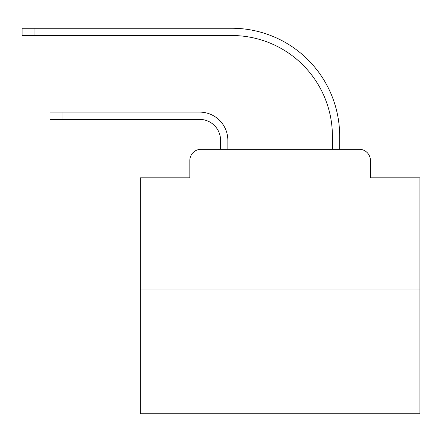 <?xml version="1.0" encoding="UTF-8"?>
<svg xmlns="http://www.w3.org/2000/svg" width="442" height="442" viewBox="0 0 442 442"><rect width="100%" height="100%" fill="white"/><g stroke="black" fill="none" stroke-linecap="round" stroke-linejoin="round"><path stroke-width="0.66" d="M189.828 160.479L189.828 177.811L189.828 160.479A11.183 11.183 0 0 1 201.011 149.297L220.58 149.297L220.58 140.352A20.967 20.967 0 0 0 199.613 119.384A20.967 20.967 0 0 1 220.58 140.352A20.967 20.967 0 0 0 199.613 119.384A20.967 20.967 0 0 1 220.58 140.352A20.967 20.967 0 0 0 199.613 119.384A20.967 20.967 0 0 1 220.58 140.352A20.967 20.967 0 0 0 199.613 119.384A20.967 20.967 0 0 1 220.58 140.352A20.967 20.967 0 0 0 199.613 119.384A20.967 20.967 0 0 1 220.58 140.352A20.967 20.967 0 0 0 199.613 119.384A20.967 20.967 0 0 1 220.58 140.352A20.967 20.967 0 0 0 199.613 119.384A20.967 20.967 0 0 1 220.58 140.352A20.967 20.967 0 0 0 199.613 119.384A20.967 20.967 0 0 1 220.58 140.352A20.967 20.967 0 0 0 199.613 119.384A20.967 20.967 0 0 1 220.58 140.352A20.967 20.967 0 0 0 199.613 119.384A20.967 20.967 0 0 1 220.58 140.352A20.967 20.967 0 0 0 199.613 119.384A20.967 20.967 0 0 1 220.58 140.352A20.967 20.967 0 0 0 199.613 119.384A20.967 20.967 0 0 1 220.58 140.352A20.967 20.967 0 0 0 199.613 119.384A20.967 20.967 0 0 1 220.58 140.352A20.967 20.967 0 0 0 199.613 119.384A20.967 20.967 0 0 1 220.58 140.352A20.967 20.967 0 0 0 199.613 119.384A20.967 20.967 0 0 1 220.58 140.352A20.967 20.967 0 0 0 199.613 119.384L50.056 119.384L62.913 119.384L50.056 119.384L62.913 119.384L50.056 119.384L62.913 119.384L50.056 119.384L62.913 119.384L50.056 119.384L62.913 119.384L50.056 119.384L62.913 119.384L50.056 119.384L62.913 119.384L50.056 119.384L62.913 119.384L50.056 119.384L62.913 119.384L50.056 119.384L62.913 119.384L50.056 119.384L62.913 119.384L50.056 119.384L62.913 119.384L50.056 119.384L62.913 119.384L50.056 119.384L62.913 119.384L50.056 119.384L62.913 119.384L50.056 119.384L50.056 112.113L62.913 112.113L62.913 119.384M419.9 289.068L140.352 289.068L140.352 413.751L419.9 413.751L419.9 177.811L370.418 177.811L370.418 160.479A11.183 11.183 0 0 0 359.236 149.297L201.011 149.297M140.352 289.068L140.352 177.811L189.828 177.811M62.913 112.113L199.613 112.113A28.233 28.233 0 0 1 227.851 140.352L227.851 149.297L227.851 140.352L227.851 149.297L227.851 140.352L227.851 149.297L227.851 140.352L227.851 149.297L227.851 140.352L227.851 149.297L227.851 140.352L227.851 149.297L227.851 140.352L227.851 149.297L227.851 140.352L227.851 149.297L227.851 140.352L227.851 149.297L227.851 140.352L227.851 149.297L227.851 140.352L227.851 149.297L227.851 140.352L227.851 149.297L227.851 140.352L227.851 149.297L227.851 140.352L227.851 149.297L227.851 140.352L227.851 149.297L227.851 140.352L227.851 149.297L236.514 149.297M323.737 149.297L332.401 149.297L332.401 136.158A100.638 100.638 0 0 0 231.763 35.52A100.638 100.638 0 0 1 332.401 136.158A100.638 100.638 0 0 0 231.763 35.52A100.638 100.638 0 0 1 332.401 136.158A100.638 100.638 0 0 0 231.763 35.52A100.638 100.638 0 0 1 332.401 136.158A100.638 100.638 0 0 0 231.763 35.52A100.638 100.638 0 0 1 332.401 136.158A100.638 100.638 0 0 0 231.763 35.52A100.638 100.638 0 0 1 332.401 136.158A100.638 100.638 0 0 0 231.763 35.52A100.638 100.638 0 0 1 332.401 136.158A100.638 100.638 0 0 0 231.763 35.52A100.638 100.638 0 0 1 332.401 136.158A100.638 100.638 0 0 0 231.763 35.52A100.638 100.638 0 0 1 332.401 136.158A100.638 100.638 0 0 0 231.763 35.52A100.638 100.638 0 0 1 332.401 136.158A100.638 100.638 0 0 0 231.763 35.52A100.638 100.638 0 0 1 332.401 136.158A100.638 100.638 0 0 0 231.763 35.52A100.638 100.638 0 0 1 332.401 136.158A100.638 100.638 0 0 0 231.763 35.52A100.638 100.638 0 0 1 332.401 136.158A100.638 100.638 0 0 0 231.763 35.52A100.638 100.638 0 0 1 332.401 136.158A100.638 100.638 0 0 0 231.763 35.52A100.638 100.638 0 0 1 332.401 136.158A100.638 100.638 0 0 0 231.763 35.52A100.638 100.638 0 0 1 332.401 136.158A100.638 100.638 0 0 0 231.763 35.52L22.1 35.52L22.1 28.249L34.957 28.249L34.957 35.52M34.957 28.249L231.763 28.249A107.909 107.909 0 0 1 339.671 136.158L339.671 149.297L339.671 136.158L339.671 149.297L339.671 136.158L339.671 149.297L339.671 136.158L339.671 149.297L339.671 136.158L339.671 149.297L339.671 136.158L339.671 149.297L339.671 136.158L339.671 149.297L339.671 136.158L339.671 149.297L339.671 136.158L339.671 149.297L339.671 136.158L339.671 149.297L339.671 136.158L339.671 149.297L339.671 136.158L339.671 149.297L339.671 136.158L339.671 149.297L339.671 136.158L339.671 149.297L339.671 136.158L339.671 149.297L339.671 136.158L339.671 149.297L359.236 149.297M370.418 177.811L370.418 160.479"/></g></svg>
